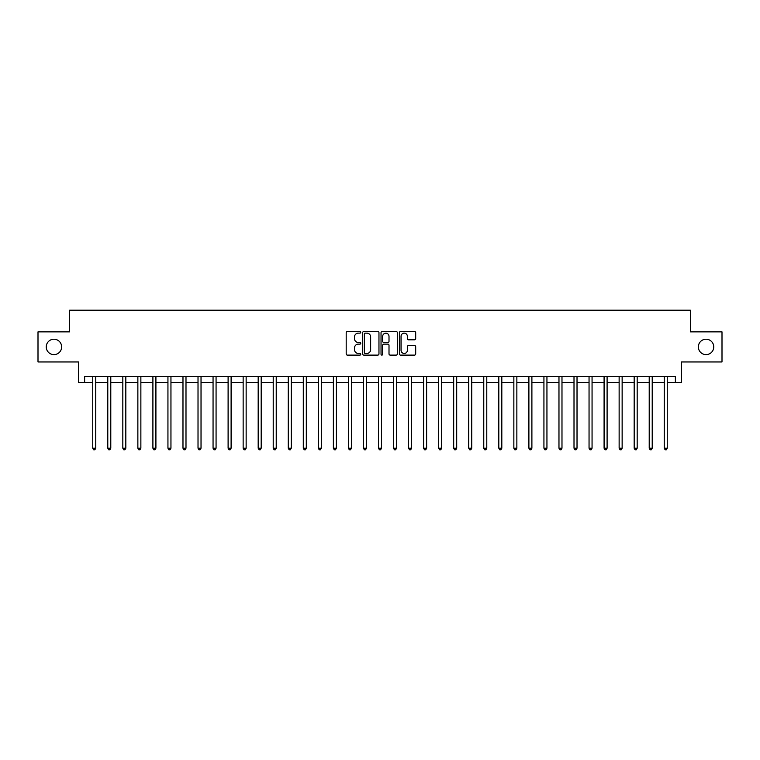 <?xml version="1.0" encoding="UTF-8"?>
<svg xmlns="http://www.w3.org/2000/svg" width="760" height="760" viewBox="0 0 760 760"><rect width="100%" height="100%" fill="white"/><g stroke="black" fill="none" stroke-linecap="round" stroke-linejoin="round"><path stroke-width="1.14" d="M360.753 332.32A0.827 0.827 0 0 0 359.926 331.493L347.377 331.493A1.178 1.178 0 0 0 346.19 332.671L346.19 353.932A1.178 1.178 0 0 0 347.377 355.11L359.926 355.11A0.827 0.827 0 0 0 360.753 354.284A0.827 0.827 0 0 0 359.926 353.457L358.302 353.457A3.781 3.781 0 0 1 354.521 349.685L354.521 347.909A3.781 3.781 0 0 1 358.302 344.128L359.926 344.128A0.827 0.827 0 0 0 360.753 343.301A0.827 0.827 0 0 0 359.926 342.475L358.302 342.475A3.781 3.781 0 0 1 354.521 338.694L354.521 336.927A3.781 3.781 0 0 1 358.302 333.146L359.926 333.146A0.827 0.827 0 0 0 360.753 332.32M698.355 346.911A7.704 7.704 0 0 0 706.059 354.616A7.704 7.704 0 0 0 713.754 346.911A7.704 7.704 0 0 0 706.059 339.216A7.704 7.704 0 0 0 698.355 346.911M46.246 346.911A7.704 7.704 0 0 0 53.941 354.616A7.704 7.704 0 0 0 61.645 346.911A7.704 7.704 0 0 0 53.941 339.216A7.704 7.704 0 0 0 46.246 346.911M414.513 339.815A1.178 1.178 0 0 0 415.691 338.637L415.691 332.671A1.178 1.178 0 0 0 414.513 331.493L400.577 331.493A1.178 1.178 0 0 0 399.399 332.671L399.399 353.932A1.178 1.178 0 0 0 400.577 355.11L414.513 355.11A1.178 1.178 0 0 0 415.691 353.932L415.691 346.731A1.178 1.178 0 0 0 414.513 345.543L408.548 345.543A1.178 1.178 0 0 0 407.369 346.731L407.369 350.303A3.163 3.163 0 0 1 404.206 353.457A3.163 3.163 0 0 1 401.052 350.303L401.052 336.309A3.163 3.163 0 0 1 404.206 333.146A3.163 3.163 0 0 1 407.369 336.309L407.369 338.637A1.178 1.178 0 0 0 408.548 339.815L414.513 339.815M84.626 382.403L84.626 376.39L675.374 376.39L675.374 382.403L681.397 382.403L681.397 361.95L722 361.95L722 331.873L690.413 331.873L690.413 310.213L69.587 310.213L69.587 331.873L38 331.873L38 361.95L78.603 361.95L78.603 382.403L92.748 382.403M378.964 332.671A1.178 1.178 0 0 0 377.786 331.493L363.85 331.493A1.178 1.178 0 0 0 362.672 332.671L362.672 353.932A1.178 1.178 0 0 0 363.85 355.11L377.786 355.11A1.178 1.178 0 0 0 378.964 353.932L378.964 332.671M382.213 331.493L396.15 331.493A1.178 1.178 0 0 1 397.328 332.671L397.328 353.932A1.178 1.178 0 0 1 396.15 355.11L390.184 355.11A1.178 1.178 0 0 1 389.006 353.932L389.006 345.315A1.178 1.178 0 0 0 387.828 344.128L383.866 344.128A1.178 1.178 0 0 0 382.688 345.315L382.688 354.284A0.827 0.827 0 0 1 381.862 355.11A0.827 0.827 0 0 1 381.035 354.284L381.035 332.671A1.178 1.178 0 0 1 382.213 331.493M95.751 382.403L107.787 382.403M110.789 382.403L122.825 382.403M125.827 382.403L137.864 382.403M140.866 382.403L152.902 382.403M155.914 382.403L167.941 382.403M170.952 382.403L182.98 382.403M185.991 382.403L198.018 382.403M201.03 382.403L213.056 382.403M216.068 382.403L228.105 382.403M231.107 382.403L243.143 382.403M246.145 382.403L258.181 382.403M261.183 382.403L273.22 382.403M276.231 382.403L288.258 382.403M291.27 382.403L303.297 382.403M306.308 382.403L318.335 382.403M321.347 382.403L333.374 382.403M336.385 382.403L348.412 382.403M351.424 382.403L363.46 382.403M366.462 382.403L378.499 382.403M381.501 382.403L393.537 382.403M396.54 382.403L408.576 382.403M411.587 382.403L423.615 382.403M426.626 382.403L438.653 382.403M441.664 382.403L453.691 382.403M456.703 382.403L468.73 382.403M471.741 382.403L483.769 382.403M486.78 382.403L498.817 382.403M501.818 382.403L513.855 382.403M516.857 382.403L528.894 382.403M531.895 382.403L543.932 382.403M546.943 382.403L558.971 382.403M561.982 382.403L574.009 382.403M577.02 382.403L589.047 382.403M592.059 382.403L604.086 382.403M607.097 382.403L619.134 382.403M622.136 382.403L634.172 382.403M637.174 382.403L649.211 382.403M652.213 382.403L664.25 382.403M667.251 382.403L675.374 382.403M365.151 333.146A0.827 0.827 0 0 0 364.325 333.972L364.325 352.63A0.827 0.827 0 0 0 365.151 353.457L366.861 353.457A3.781 3.781 0 0 0 370.642 349.685L370.642 336.927A3.781 3.781 0 0 0 366.861 333.146L365.151 333.146M389.006 336.366A3.163 3.163 0 0 0 385.842 333.203A3.163 3.163 0 0 0 382.688 336.366L382.688 341.297A1.178 1.178 0 0 0 383.866 342.475L387.828 342.475A1.178 1.178 0 0 0 389.006 341.297L389.006 336.366M95.903 376.39L95.836 376.542A1.206 1.206 0 0 0 95.751 376.988L95.751 448.219L92.748 448.219L92.748 376.988A1.206 1.206 0 0 0 92.653 376.542L92.596 376.39M95.751 448.219L94.848 449.787L93.651 449.787L92.748 448.219M110.941 376.39L110.874 376.542A1.206 1.206 0 0 0 110.789 376.988L110.789 448.219L107.787 448.219L107.787 376.988A1.206 1.206 0 0 0 107.692 376.542L107.635 376.39M110.789 448.219L109.886 449.787L108.689 449.787L107.787 448.219M125.98 376.39L125.922 376.542A1.206 1.206 0 0 0 125.827 376.988L125.827 448.219L122.825 448.219L122.825 376.988A1.206 1.206 0 0 0 122.74 376.542L122.673 376.39M125.827 448.219L124.925 449.787L123.728 449.787L122.825 448.219M141.018 376.39L140.961 376.542A1.206 1.206 0 0 0 140.866 376.988L140.866 448.219L137.864 448.219L137.864 376.988A1.206 1.206 0 0 0 137.779 376.542L137.712 376.39M140.866 448.219L139.973 449.787L138.766 449.787L137.864 448.219M156.056 376.39L156 376.542A1.206 1.206 0 0 0 155.914 376.988L155.914 448.219L152.902 448.219L152.902 376.988A1.206 1.206 0 0 0 152.817 376.542L152.75 376.39M155.914 448.219L155.011 449.787L153.805 449.787L152.902 448.219M171.095 376.39L171.038 376.542A1.206 1.206 0 0 0 170.952 376.988L170.952 448.219L167.941 448.219L167.941 376.988A1.206 1.206 0 0 0 167.855 376.542L167.789 376.39M170.952 448.219L170.05 449.787L168.843 449.787L167.941 448.219M186.133 376.39L186.076 376.542A1.206 1.206 0 0 0 185.991 376.988L185.991 448.219L182.98 448.219L182.98 376.988A1.206 1.206 0 0 0 182.894 376.542L182.837 376.39M185.991 448.219L185.089 449.787L183.882 449.787L182.98 448.219M201.181 376.39L201.115 376.542A1.206 1.206 0 0 0 201.03 376.988L201.03 448.219L198.018 448.219L198.018 376.988A1.206 1.206 0 0 0 197.932 376.542L197.875 376.39M201.03 448.219L200.127 449.787L198.92 449.787L198.018 448.219M216.22 376.39L216.153 376.542A1.206 1.206 0 0 0 216.068 376.988L216.068 448.219L213.056 448.219L213.056 376.988A1.206 1.206 0 0 0 212.971 376.542L212.914 376.39M216.068 448.219L215.166 449.787L213.959 449.787L213.056 448.219M231.258 376.39L231.192 376.542A1.206 1.206 0 0 0 231.107 376.988L231.107 448.219L228.105 448.219L228.105 376.988A1.206 1.206 0 0 0 228.009 376.542L227.952 376.39M231.107 448.219L230.204 449.787L229.007 449.787L228.105 448.219M246.297 376.39L246.23 376.542A1.206 1.206 0 0 0 246.145 376.988L246.145 448.219L243.143 448.219L243.143 376.988A1.206 1.206 0 0 0 243.057 376.542L242.991 376.39M246.145 448.219L245.242 449.787L244.045 449.787L243.143 448.219M261.335 376.39L261.278 376.542A1.206 1.206 0 0 0 261.183 376.988L261.183 448.219L258.181 448.219L258.181 376.988A1.206 1.206 0 0 0 258.096 376.542L258.029 376.39M261.183 448.219L260.281 449.787L259.084 449.787L258.181 448.219M276.374 376.39L276.317 376.542A1.206 1.206 0 0 0 276.231 376.988L276.231 448.219L273.22 448.219L273.22 376.988A1.206 1.206 0 0 0 273.135 376.542L273.068 376.39M276.231 448.219L275.329 449.787L274.123 449.787L273.22 448.219M291.412 376.39L291.356 376.542A1.206 1.206 0 0 0 291.27 376.988L291.27 448.219L288.258 448.219L288.258 376.988A1.206 1.206 0 0 0 288.173 376.542L288.106 376.39M291.27 448.219L290.367 449.787L289.161 449.787L288.258 448.219M306.451 376.39L306.394 376.542A1.206 1.206 0 0 0 306.308 376.988L306.308 448.219L303.297 448.219L303.297 376.988A1.206 1.206 0 0 0 303.212 376.542L303.154 376.39M306.308 448.219L305.406 449.787L304.199 449.787L303.297 448.219M321.49 376.39L321.433 376.542A1.206 1.206 0 0 0 321.347 376.988L321.347 448.219L318.335 448.219L318.335 376.988A1.206 1.206 0 0 0 318.25 376.542L318.193 376.39M321.347 448.219L320.445 449.787L319.238 449.787L318.335 448.219M336.537 376.39L336.471 376.542A1.206 1.206 0 0 0 336.385 376.988L336.385 448.219L333.374 448.219L333.374 376.988A1.206 1.206 0 0 0 333.288 376.542L333.231 376.39M336.385 448.219L335.483 449.787L334.276 449.787L333.374 448.219M351.576 376.39L351.51 376.542A1.206 1.206 0 0 0 351.424 376.988L351.424 448.219L348.412 448.219L348.412 376.988A1.206 1.206 0 0 0 348.327 376.542L348.27 376.39M351.424 448.219L350.522 449.787L349.315 449.787L348.412 448.219M366.615 376.39L366.548 376.542A1.206 1.206 0 0 0 366.462 376.988L366.462 448.219L363.46 448.219L363.46 376.988A1.206 1.206 0 0 0 363.365 376.542L363.308 376.39M366.462 448.219L365.56 449.787L364.363 449.787L363.46 448.219M381.653 376.39L381.587 376.542A1.206 1.206 0 0 0 381.501 376.988L381.501 448.219L378.499 448.219L378.499 376.988A1.206 1.206 0 0 0 378.413 376.542L378.347 376.39M381.501 448.219L380.599 449.787L379.401 449.787L378.499 448.219M396.691 376.39L396.634 376.542A1.206 1.206 0 0 0 396.54 376.988L396.54 448.219L393.537 448.219L393.537 376.988A1.206 1.206 0 0 0 393.452 376.542L393.385 376.39M396.54 448.219L395.637 449.787L394.44 449.787L393.537 448.219M411.73 376.39L411.673 376.542A1.206 1.206 0 0 0 411.587 376.988L411.587 448.219L408.576 448.219L408.576 376.988A1.206 1.206 0 0 0 408.49 376.542L408.424 376.39M411.587 448.219L410.685 449.787L409.478 449.787L408.576 448.219M426.769 376.39L426.712 376.542A1.206 1.206 0 0 0 426.626 376.988L426.626 448.219L423.615 448.219L423.615 376.988A1.206 1.206 0 0 0 423.529 376.542L423.462 376.39M426.626 448.219L425.724 449.787L424.517 449.787L423.615 448.219M441.807 376.39L441.75 376.542A1.206 1.206 0 0 0 441.664 376.988L441.664 448.219L438.653 448.219L438.653 376.988A1.206 1.206 0 0 0 438.567 376.542L438.51 376.39M441.664 448.219L440.762 449.787L439.555 449.787L438.653 448.219M456.845 376.39L456.788 376.542A1.206 1.206 0 0 0 456.703 376.988L456.703 448.219L453.691 448.219L453.691 376.988A1.206 1.206 0 0 0 453.606 376.542L453.549 376.39M456.703 448.219L455.8 449.787L454.594 449.787L453.691 448.219M471.894 376.39L471.827 376.542A1.206 1.206 0 0 0 471.741 376.988L471.741 448.219L468.73 448.219L468.73 376.988A1.206 1.206 0 0 0 468.644 376.542L468.587 376.39M471.741 448.219L470.839 449.787L469.632 449.787L468.73 448.219M486.932 376.39L486.865 376.542A1.206 1.206 0 0 0 486.78 376.988L486.78 448.219L483.769 448.219L483.769 376.988A1.206 1.206 0 0 0 483.683 376.542L483.626 376.39M486.78 448.219L485.877 449.787L484.671 449.787L483.769 448.219M501.97 376.39L501.904 376.542A1.206 1.206 0 0 0 501.818 376.988L501.818 448.219L498.817 448.219L498.817 376.988A1.206 1.206 0 0 0 498.721 376.542L498.664 376.39M501.818 448.219L500.916 449.787L499.719 449.787L498.817 448.219M517.009 376.39L516.942 376.542A1.206 1.206 0 0 0 516.857 376.988L516.857 448.219L513.855 448.219L513.855 376.988A1.206 1.206 0 0 0 513.769 376.542L513.703 376.39M516.857 448.219L515.954 449.787L514.758 449.787L513.855 448.219M532.047 376.39L531.99 376.542A1.206 1.206 0 0 0 531.895 376.988L531.895 448.219L528.894 448.219L528.894 376.988A1.206 1.206 0 0 0 528.808 376.542L528.741 376.39M531.895 448.219L530.993 449.787L529.796 449.787L528.894 448.219M547.086 376.39L547.029 376.542A1.206 1.206 0 0 0 546.943 376.988L546.943 448.219L543.932 448.219L543.932 376.988A1.206 1.206 0 0 0 543.846 376.542L543.78 376.39M546.943 448.219L546.041 449.787L544.834 449.787L543.932 448.219M562.125 376.39L562.067 376.542A1.206 1.206 0 0 0 561.982 376.988L561.982 448.219L558.971 448.219L558.971 376.988A1.206 1.206 0 0 0 558.885 376.542L558.818 376.39M561.982 448.219L561.079 449.787L559.873 449.787L558.971 448.219M577.163 376.39L577.106 376.542A1.206 1.206 0 0 0 577.02 376.988L577.02 448.219L574.009 448.219L574.009 376.988A1.206 1.206 0 0 0 573.923 376.542L573.866 376.39M577.02 448.219L576.118 449.787L574.911 449.787L574.009 448.219M592.211 376.39L592.144 376.542A1.206 1.206 0 0 0 592.059 376.988L592.059 448.219L589.047 448.219L589.047 376.988A1.206 1.206 0 0 0 588.962 376.542L588.905 376.39M592.059 448.219L591.156 449.787L589.95 449.787L589.047 448.219M607.25 376.39L607.183 376.542A1.206 1.206 0 0 0 607.097 376.988L607.097 448.219L604.086 448.219L604.086 376.988A1.206 1.206 0 0 0 604 376.542L603.943 376.39M607.097 448.219L606.195 449.787L604.989 449.787L604.086 448.219M622.288 376.39L622.221 376.542A1.206 1.206 0 0 0 622.136 376.988L622.136 448.219L619.134 448.219L619.134 376.988A1.206 1.206 0 0 0 619.039 376.542L618.982 376.39M622.136 448.219L621.233 449.787L620.027 449.787L619.134 448.219M637.327 376.39L637.26 376.542A1.206 1.206 0 0 0 637.174 376.988L637.174 448.219L634.172 448.219L634.172 376.988A1.206 1.206 0 0 0 634.077 376.542L634.02 376.39M637.174 448.219L636.272 449.787L635.075 449.787L634.172 448.219M652.365 376.39L652.308 376.542A1.206 1.206 0 0 0 652.213 376.988L652.213 448.219L649.211 448.219L649.211 376.988A1.206 1.206 0 0 0 649.125 376.542L649.059 376.39M652.213 448.219L651.311 449.787L650.114 449.787L649.211 448.219M667.403 376.39L667.346 376.542A1.206 1.206 0 0 0 667.251 376.988L667.251 448.219L664.25 448.219L664.25 376.988A1.206 1.206 0 0 0 664.164 376.542L664.097 376.39M667.251 448.219L666.349 449.787L665.152 449.787L664.25 448.219"/></g></svg>
